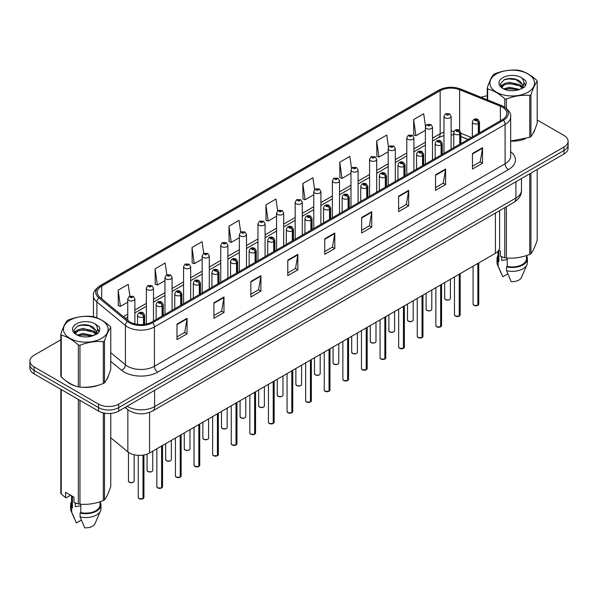 <?xml version="1.0" encoding="UTF-8"?>
<svg xmlns="http://www.w3.org/2000/svg" width="598" height="598" viewBox="0 0 598 598"><rect width="100%" height="100%" fill="white"/><g stroke="black" fill="none" stroke-linecap="round" stroke-linejoin="round"><path stroke-width="0.9" d="M467.987 139.476L460.879 136.606M499.599 210.668L499.599 247.475A14.247 8.223 180 0 1 495.421 253.29L149.582 452.955A14.247 8.223 180 0 1 127.845 451.856L110.757 437.766M66.281 381.061A22.791 13.156 0 0 0 69.667 383.557A22.791 13.156 0 0 0 75.744 386.069A22.791 13.156 0 0 1 69.667 383.557A22.791 13.156 0 0 1 66.281 381.061M502.41 107.192A15.197 8.776 180 0 1 506.865 113.396A15.197 8.776 180 0 1 502.41 119.6L151.728 322.06A15.197 8.776 180 0 1 128.533 320.894L99.993 297.356A15.197 8.776 180 0 1 97.25 292.325A15.197 8.776 180 0 1 101.697 286.121L440.158 90.709A15.197 8.776 180 0 1 459.623 89.73L500.384 106.205A15.197 8.776 180 0 1 502.41 107.192M503.456 106.586A16.669 9.62 0 0 0 501.229 105.51L460.467 89.035A16.669 9.62 0 0 0 439.119 90.111L100.658 285.523A16.669 9.62 0 0 0 98.79 297.849L127.329 321.38A16.669 9.62 0 0 0 152.774 322.666L503.456 120.198A16.669 9.62 0 0 0 503.456 106.586M60.809 339.814L34.071 355.249A14.247 8.223 0 0 0 29.9 361.065L29.9 368.047A14.247 8.223 0 0 0 34.071 373.862L98.543 411.088L98.543 407.597A14.247 8.223 0 0 0 118.688 407.597L563.929 150.539A14.247 8.223 0 0 0 568.1 144.723A14.247 8.223 0 0 1 563.929 150.539L118.688 407.597A14.247 8.223 0 0 1 98.543 407.597L34.071 370.371L98.543 407.597L98.543 404.106A14.247 8.223 0 0 0 118.688 404.106L563.929 147.048A14.247 8.223 0 0 0 568.1 141.233A14.247 8.223 0 0 0 563.929 135.417L537.191 119.981M29.9 364.556A14.247 8.223 0 0 0 34.071 370.371A14.247 8.223 0 0 1 29.9 364.556M176.978 324.116L176.978 339.627L187.054 333.811L187.054 318.3L176.978 324.116M176.978 336.876L184.737 332.398L187.01 318.816A3.797 2.19 -120 0 0 187.054 318.3M184.67 332.436L187.054 333.811M213.912 302.797L213.912 318.3L223.988 312.485L223.988 296.982L213.912 302.797M213.912 315.55L221.671 311.072L223.944 297.498A3.797 2.19 -120 0 0 223.988 296.982M221.604 311.11L223.988 312.485M250.846 281.471L250.846 296.982L260.922 291.166L260.922 275.656L250.846 281.471M250.846 294.231L258.605 289.746L260.885 276.171A3.797 2.19 -120 0 0 260.922 275.656M258.538 289.791L260.922 291.166M287.788 260.145L287.788 275.656L297.856 269.84L297.856 254.329L287.788 260.145M287.788 272.905L295.547 268.42L297.819 254.845A3.797 2.19 -120 0 0 297.856 254.329M295.472 268.465L297.856 269.84M472.465 153.522L472.465 169.032L482.534 163.217L482.534 147.706L472.465 153.522M472.465 166.281L480.224 161.804L482.496 148.222A3.797 2.19 -120 0 0 482.534 147.706M480.149 161.841L482.534 163.217M435.523 174.848L435.523 190.358L445.6 184.543L445.6 169.032L435.523 174.848M435.523 187.608L443.282 183.123L445.562 169.548A3.797 2.19 -120 0 0 445.6 169.032M443.215 183.167L445.6 184.543M398.589 196.174L398.589 211.685L408.666 205.869L408.666 190.358L398.589 196.174M398.589 208.926L406.348 204.449L408.621 190.874A3.797 2.19 -120 0 0 408.666 190.358M406.281 204.486L408.666 205.869M361.655 217.5L361.655 233.003L371.732 227.188L371.732 211.685L361.655 217.5M361.655 230.252L369.415 225.775L371.687 212.193A3.797 2.19 -120 0 0 371.732 211.685M369.347 225.812L371.732 227.188M324.721 238.819L324.721 254.329L334.79 248.514L334.79 233.003L324.721 238.819M324.721 251.579L332.481 247.101L334.753 233.519A3.797 2.19 -120 0 0 334.79 233.003M332.413 247.138L334.79 248.514M510.662 141.18A22.791 13.156 0 0 0 525.208 138.863A22.791 13.156 0 0 1 510.662 141.18M532.908 133.578A22.791 13.156 0 0 0 534.889 129.392A22.791 13.156 0 0 1 532.908 133.578M81.889 387.22A22.791 13.156 0 0 0 98.775 385.067A22.791 13.156 0 0 1 81.889 387.22M106.466 379.775A22.791 13.156 0 0 0 108.455 375.596A22.791 13.156 0 0 1 106.466 379.775M487.243 95.882A14.247 8.223 0 0 0 481.136 97.31M86.732 324.849L86.344 325.073M74.189 332.092L76.155 330.956M29.9 361.065A14.247 8.223 0 0 0 34.071 366.888L98.543 404.106M203.739 253.395L202.094 241.689L192.025 247.505L192.182 262.918M166.805 274.736L165.16 263.015L155.084 268.831L155.248 284.244M129.878 296.107L128.226 284.342L118.15 290.157L118.314 305.571M314.563 189.566L312.904 177.718L302.827 183.534L302.992 198.947M351.519 168.382L349.837 156.392L339.761 162.208L339.926 177.621M388.483 147.287L386.771 135.066L376.695 140.881L376.86 156.302M425.477 126.365L423.705 113.747L413.637 119.563L413.794 134.976M240.673 232.076L239.028 220.363L228.959 226.179L229.116 241.599M277.614 210.802L275.962 199.044L265.893 204.86L266.058 220.273M265.893 204.86L268.166 221.058L276.568 216.214M268.166 221.058L265.893 220.214M302.827 183.534L305.1 199.739L313.771 194.731M305.1 199.739L302.827 198.887M339.761 162.208L342.034 178.413L350.974 173.248M342.034 178.413L339.761 177.561M376.695 140.881L378.975 157.087L388.177 151.772M378.975 157.087L376.695 156.235M413.637 119.563L415.909 135.761L425.387 130.289M415.909 135.761L413.637 134.916M228.959 226.179L231.232 242.384L239.364 237.69M231.232 242.384L228.959 241.54M192.025 247.505L194.298 263.711L202.161 259.173M194.298 263.711L192.025 262.858M155.084 268.831L157.364 285.037L164.958 280.649M157.364 285.037L155.084 284.185M118.15 290.157L120.422 306.363L127.755 302.132M120.422 306.363L118.15 305.511M98.543 411.088A14.247 8.223 0 0 0 118.688 411.088L563.929 154.03A14.247 8.223 0 0 0 568.1 148.214L568.1 141.233M477.824 305.391L473.922 305.339L473.07 304.135A2.848 1.645 0 0 0 473.908 305.294A2.848 1.645 0 0 0 477.847 305.346L477.78 305.384A2.751 1.592 180 0 1 473.975 305.339M477.847 305.227L478.019 263.337M478.55 133.376L478.55 123.375A2.377 1.428 -122.2 0 0 476.793 120.504A1.189 0.688 0 0 0 476.763 119.555A1.189 0.688 0 0 0 475.081 119.555A1.189 0.688 0 0 0 475.081 120.527A1.189 0.688 0 0 0 476.726 120.549L475.447 120.041L476.255 119.847L476.793 120.504M476.726 120.549A2.377 1.308 62.1 0 1 478.325 123.494A3.558 2.056 180 0 1 473.399 123.435A3.558 2.056 180 0 1 472.36 121.985C473.272 119.062 475.133 118.21 477.944 119.443L479.484 121.985A3.558 2.056 180 0 1 478.55 123.375M478.325 133.504L478.325 123.494M477.847 305.346L477.847 263.434M451.109 149.216L451.109 116.341A3.558 2.056 180 0 1 448.911 118.24A3.558 2.056 180 0 1 445.032 117.791A3.558 2.056 180 0 1 443.985 116.341L445.405 113.867A2.377 1.428 57.8 0 1 446.669 113.941A1.189 0.688 0 0 0 446.706 114.883A1.189 0.688 0 0 0 448.388 114.883A1.189 0.688 0 0 0 448.388 113.919A1.189 0.688 0 0 0 446.743 113.897L447.229 114.203M446.743 113.897A2.377 1.308 -117.9 0 0 445.637 113.74A2.377 1.308 -117.9 0 0 445.532 113.807M447.199 114.584L446.669 113.941M447.214 114.599L447.199 114.218M459.227 316.133L455.325 316.08L454.473 314.877A2.848 1.645 0 0 0 455.302 316.036A2.848 1.645 0 0 0 459.242 316.088L459.182 316.125A2.751 1.592 180 0 1 455.37 316.073M459.242 315.968L459.421 274.071M459.944 144.118L459.944 134.109A2.377 1.428 -122.2 0 0 458.195 131.246A1.189 0.688 0 0 0 458.158 130.297A1.189 0.688 0 0 0 456.476 130.297A1.189 0.688 0 0 0 456.476 131.268A1.189 0.688 0 0 0 458.12 131.291L456.842 130.783L457.657 130.588L458.195 131.246M458.12 131.291A2.377 1.308 62.1 0 1 459.727 134.236A3.558 2.056 180 0 1 454.801 134.176A3.558 2.056 180 0 1 453.755 132.719C454.667 129.803 456.528 128.951 459.346 130.185L460.879 132.719A3.558 2.056 180 0 1 459.944 134.109M459.727 144.245L459.727 134.236M459.242 316.088L459.242 274.176M440.621 326.867L436.719 326.822L435.867 325.611A2.848 1.645 0 0 0 436.704 326.777A2.848 1.645 0 0 0 440.644 326.829L440.577 326.867A2.751 1.592 180 0 1 436.772 326.814M440.644 326.71L440.816 284.812M441.339 154.86L441.339 144.851A2.377 1.428 -122.2 0 0 439.59 141.988A1.189 0.688 0 0 0 439.552 141.038A1.189 0.688 0 0 0 437.878 141.038A1.189 0.688 0 0 0 437.878 142.01A1.189 0.688 0 0 0 439.515 142.025L438.244 141.524L439.052 141.33L439.59 141.988M439.515 142.025A2.377 1.308 62.1 0 1 441.122 144.978A3.558 2.056 180 0 1 436.196 144.918A3.558 2.056 180 0 1 435.157 143.46C436.062 140.537 437.93 139.693 440.741 140.919L442.281 143.46A3.558 2.056 180 0 1 441.339 144.851M441.122 154.987L441.122 144.978M440.644 326.829L440.644 284.917M422.016 337.608L418.122 337.564L417.262 336.353A2.848 1.645 0 0 0 418.099 337.519A2.848 1.645 0 0 0 422.039 337.564L421.979 337.601A2.751 1.592 180 0 1 418.166 337.556M422.039 337.451L422.218 295.554M422.741 165.594L422.741 155.592A2.377 1.428 -122.2 0 0 420.992 152.729A1.189 0.688 0 0 0 420.955 151.78A1.189 0.688 0 0 0 419.273 151.78A1.189 0.688 0 0 0 419.273 152.744A1.189 0.688 0 0 0 420.917 152.767L419.639 152.266L420.454 152.071L420.992 152.729M420.917 152.767A2.377 1.308 62.1 0 1 422.517 155.719A3.558 2.056 180 0 1 417.598 155.652A3.558 2.056 180 0 1 416.552 154.202C417.464 151.279 419.325 150.434 422.143 151.66L423.676 154.202A3.558 2.056 180 0 1 422.741 155.592M422.517 165.721L422.517 155.719M422.039 337.564L422.039 295.659M403.418 348.35L399.516 348.298L398.664 347.094A2.848 1.645 0 0 0 399.501 348.26A2.848 1.645 0 0 0 403.441 348.305L403.373 348.342A2.751 1.592 180 0 1 399.569 348.298M403.441 348.186L403.613 306.296M404.136 176.335L404.136 166.334A2.377 1.428 -122.2 0 0 402.387 163.463A1.189 0.688 0 0 0 402.349 162.521A1.189 0.688 0 0 0 400.675 162.521A1.189 0.688 0 0 0 400.675 163.486A1.189 0.688 0 0 0 402.312 163.508L401.041 163L401.849 162.806L402.387 163.463M402.312 163.508A2.377 1.308 62.1 0 1 403.919 166.461A3.558 2.056 180 0 1 398.993 166.394A3.558 2.056 180 0 1 397.954 164.943C398.859 162.021 400.727 161.168 403.538 162.402L405.07 164.943A3.558 2.056 180 0 1 404.136 166.334M403.919 176.462L403.919 166.461M403.441 348.305L403.441 306.393M432.504 159.958L432.504 127.082A3.558 2.056 180 0 1 430.306 128.981A3.558 2.056 180 0 1 426.426 128.533A3.558 2.056 180 0 1 425.387 127.082L426.808 124.608A2.377 1.428 57.8 0 1 428.071 124.676A1.189 0.688 0 0 0 428.108 125.625A1.189 0.688 0 0 0 429.783 125.625A1.189 0.688 0 0 0 429.783 124.661A1.189 0.688 0 0 0 428.146 124.638L429.424 125.139L428.609 125.333L428.071 124.676M428.624 125.341L428.624 124.937M428.146 124.638A2.377 1.308 -117.9 0 0 427.032 124.474A2.377 1.308 -117.9 0 0 426.927 124.541M413.906 170.699L413.906 137.817A3.558 2.056 180 0 1 411.708 139.723A3.558 2.056 180 0 1 407.829 139.274A3.558 2.056 180 0 1 406.782 137.817L408.202 135.35A2.377 1.428 57.8 0 1 409.466 135.417A1.189 0.688 0 0 0 409.503 136.366A1.189 0.688 0 0 0 411.185 136.366A1.189 0.688 0 0 0 411.185 135.395A1.189 0.688 0 0 0 409.54 135.38L410.819 135.881L410.011 136.075L409.466 135.417M410.026 136.082L410.026 135.679M409.54 135.38A2.377 1.308 -117.9 0 0 408.434 135.215A2.377 1.308 -117.9 0 0 408.329 135.283M410.011 136.075L409.996 135.694M395.3 181.441L395.3 148.558A3.558 2.056 180 0 1 393.103 150.457A3.558 2.056 180 0 1 389.223 150.016A3.558 2.056 180 0 1 388.177 148.558L389.597 146.091A2.377 1.428 57.8 0 1 390.868 146.159A1.189 0.688 0 0 0 390.905 147.108A1.189 0.688 0 0 0 392.58 147.108A1.189 0.688 0 0 0 392.58 146.136A1.189 0.688 0 0 0 390.943 146.114L392.213 146.622L391.406 146.816L390.868 146.159M391.421 146.824L391.421 146.42M390.943 146.114A2.377 1.308 -117.9 0 0 389.829 145.957A2.377 1.308 -117.9 0 0 389.724 146.024M391.406 146.816L391.391 146.435M496.437 73.965A22.32 12.887 -0 0 0 496.437 92.189A22.32 12.887 -0 0 0 527.997 92.189A22.32 12.887 -0 0 0 527.997 73.965A22.32 12.887 -0 0 0 496.437 73.965M510.662 141.068L529.746 137.286A25.639 14.808 -0 0 0 530.351 136.949A25.639 14.808 -0 0 0 530.934 136.606C533.012 134.004 535.098 129.512 537.191 123.121L537.191 81.283A25.639 14.808 -0 0 0 536.757 80.341C531.046 75.169 525.343 71.88 519.662 70.474A25.639 14.808 -0 0 0 518.04 70.22C510.221 69.555 502.44 70.758 494.688 73.838A25.639 14.808 -0 0 0 494.083 74.174A25.639 14.808 -0 0 0 493.5 74.518C491.406 77.157 489.321 81.649 487.243 88.003A25.639 14.808 -0 0 0 487.676 88.938L487.676 99.956M504.772 107.199L504.772 98.805C499.061 93.632 493.365 90.343 487.676 88.938M504.772 98.805A25.639 14.808 -0 0 0 506.394 99.059L506.394 108.38M529.746 137.286L529.746 95.448C521.994 94.768 514.213 95.972 506.394 99.059M529.746 95.448A25.639 14.808 -0 0 0 530.351 95.112A25.639 14.808 -0 0 0 530.934 94.761L530.934 136.606M519.602 89.453L509.406 87.203L503.621 88.908M518.182 89.917L509.406 88.429L504.921 89.476M522.39 87.301L519.894 84.722L509.406 82.277L504.54 83.488L501.729 85.888L501.363 87.196M521.994 87.913L519.894 85.948L509.406 83.511L504.54 84.722L501.587 87.435M521.037 88.975L522.704 86.673L523.071 85.043L514.93 78.973C510.871 78.151 507.261 78.435 504.092 79.833L500.272 84.004L502.836 88.467M522.503 88.332L523.071 86.022M523.041 85.529L519.894 81.029L515.214 79.033M502.836 77.658A13.268 7.662 -0 0 0 502.836 88.489A13.268 7.662 -0 0 0 519.423 89.506L524.596 87.002L526.337 83.077L525.739 80.73L521.396 77.546A13.268 7.662 -0 0 0 502.836 77.658M521.396 77.546C524.154 80.349 524.596 83.391 522.704 86.665M487.243 99.776L487.243 88.003M537.191 81.283C535.113 83.877 533.027 88.369 530.934 94.761M517.21 89.506L508.562 88.766L505.123 89.394M523.527 87.757L522.914 87.271M522.547 87.009L521.934 86.605M517.21 84.58L508.562 83.84L505.123 84.468M501.797 85.768L500.788 86.396M525.679 85.529L523.863 83.137M517.24 79.669L508.562 78.921L503.935 79.908M526.337 83.197L525.739 80.73M523.915 87.502L523.026 86.74M522.757 86.538L520.634 85.267M502.634 84.737L500.556 85.94M525.829 85.237L523.855 82.517M70.003 320.162A22.32 12.887 -0 0 0 70.003 338.386A22.32 12.887 -0 0 0 101.563 338.386A22.32 12.887 -0 0 0 101.563 320.162A22.32 12.887 -0 0 0 70.003 320.162M67.649 320.371A25.639 14.808 -0 0 0 67.066 320.722C64.973 323.361 62.887 327.854 60.809 334.2A25.639 14.808 -0 0 0 61.243 335.142L61.243 376.979C66.931 382.144 72.627 385.433 78.338 386.854A25.639 14.808 -0 0 0 79.96 387.1C87.712 387.781 95.493 386.577 103.312 383.49A25.639 14.808 -0 0 0 103.917 383.154A25.639 14.808 -0 0 0 104.501 382.802C106.579 380.208 108.664 375.708 110.757 369.325L110.757 327.48A25.639 14.808 -0 0 0 110.324 326.545C104.605 321.365 98.909 318.076 93.228 316.678A25.639 14.808 -0 0 0 91.606 316.424C83.787 315.759 76.006 316.962 68.254 320.035A25.639 14.808 -0 0 0 67.649 320.371M78.338 386.854L78.338 345.009C72.627 339.836 66.931 336.547 61.243 335.142M78.338 345.009A25.639 14.808 -0 0 0 79.96 345.263L79.96 387.1M103.312 383.49L103.312 341.645C95.56 340.972 87.779 342.176 79.96 345.263M103.312 341.645A25.639 14.808 -0 0 0 103.917 341.309A25.639 14.808 -0 0 0 104.501 340.965L104.501 382.802M60.809 334.2L60.809 376.045A25.639 14.808 -0 0 0 61.243 376.979M93.168 335.657L82.973 333.4L77.187 335.112M91.748 336.121L82.973 334.633L78.488 335.672M95.957 333.505L93.46 330.918L82.973 328.474L78.106 329.692L75.296 332.092L74.929 333.392M95.56 334.118L93.46 332.152L82.973 329.707L78.106 330.918L75.154 333.632M94.604 335.179L96.271 332.869L96.637 331.247L88.497 325.177C84.438 324.348 80.82 324.632 77.658 326.037L73.838 330.201L76.402 334.663M96.061 334.536L96.637 332.219M96.607 331.733L93.46 327.226L88.781 325.23M76.402 323.862A13.268 7.662 -0 0 0 76.402 334.693A13.268 7.662 -0 0 0 92.989 335.71L98.162 333.198L99.903 329.274L99.305 326.934L94.955 323.742A13.268 7.662 -0 0 0 76.402 323.862M94.955 323.742C97.721 326.553 98.162 329.595 96.271 332.862M110.757 327.48C108.679 330.081 106.594 334.574 104.501 340.965M90.769 335.71L82.128 334.97L78.689 335.59M97.085 333.961L96.48 333.475M96.114 333.206L95.501 332.802M90.769 330.784L82.128 330.044L78.689 330.672M75.363 331.965L74.346 332.593M99.246 331.733L97.422 329.341M90.806 325.865L82.128 325.118L77.501 326.112M99.903 329.393L99.305 326.934M97.481 333.699L96.592 332.937M96.323 332.742L94.2 331.471M99.395 331.442L97.422 328.721M502.238 256.976A10.734 6.197 0 0 0 501.7 258.037M501.7 256.789L501.7 260.489L507.261 259.584M498.859 250.084L500.421 250.981L500.421 256.295L504.772 257.745A25.639 14.808 0 0 0 506.394 257.992C514.145 258.672 521.927 257.469 529.746 254.382A25.639 14.808 0 0 0 530.934 253.694C533.012 251.1 535.098 246.6 537.191 240.217L537.191 169.466M507.261 258.052L507.261 266.424A14.247 8.223 0 0 0 526.464 258.71L526.464 255.555M507.261 266.424L506.521 266.85A15.197 8.776 0 0 0 527.414 258.71A15.197 8.776 0 0 0 526.464 255.66M506.521 266.85L506.521 270.722A15.197 8.776 0 0 0 526.958 264.72A15.197 8.776 0 0 0 527.414 262.589L527.414 258.71M506.521 270.722L511.17 281.613A9.501 5.487 0 0 0 521.434 277.487L526.958 264.72M529.746 254.382L529.746 173.764M530.934 173.076L530.934 253.694M506.394 206.736L506.394 257.992M504.772 257.745L504.772 207.678M497.97 251.287L497.97 258.71A14.247 8.223 0 0 0 498.867 261.58L498.867 250.084M497.97 255.66A15.197 8.776 0 0 0 497.02 258.71A15.197 8.776 0 0 0 498.127 261.999L498.867 261.58M497.02 258.71L497.02 262.589A15.197 8.776 0 0 0 497.476 264.72A15.197 8.776 0 0 0 498.127 265.878L498.127 261.999M507.792 273.869L502.776 276.762L498.127 265.878M75.804 503.18A10.734 6.197 0 0 0 75.258 504.234M75.258 502.985L75.258 506.693L80.82 505.788M70.631 495.241L66.371 497.7L65.593 497.648L65.593 492.333L73.988 497.185L73.988 502.499L78.338 503.942A25.639 14.808 0 0 0 79.96 504.196C87.712 504.869 95.493 503.666 103.312 500.578A25.639 14.808 0 0 0 104.501 499.898C106.579 497.297 108.664 492.804 110.757 486.413L110.757 413.397M80.82 504.256L80.82 512.621A14.247 8.223 0 0 0 100.03 504.914L100.03 501.759M80.82 512.621L80.087 513.047A15.197 8.776 0 0 0 100.98 504.914A15.197 8.776 0 0 0 100.03 501.864M80.087 513.047L80.087 516.926A15.197 8.776 0 0 0 100.524 510.916A15.197 8.776 0 0 0 100.98 508.793L100.98 504.914M80.087 516.926L84.737 527.81A9.501 5.487 0 0 0 94.992 523.691L100.524 510.916M103.312 500.578L103.312 412.904M104.501 413.143L104.501 499.898M79.96 400.354L79.96 504.196M78.338 503.942L78.338 399.419M61.243 389.552L61.243 494.075L65.593 497.648M61.243 494.075A25.639 14.808 0 0 1 60.809 493.141L60.809 389.298M71.536 495.764L71.536 504.914A14.247 8.223 0 0 0 72.425 507.777L72.425 496.28M71.536 501.864A15.197 8.776 0 0 0 70.586 504.914A15.197 8.776 0 0 0 71.693 508.203L72.425 507.777M70.586 504.914L70.586 508.793A15.197 8.776 0 0 0 71.042 510.916A15.197 8.776 0 0 0 71.693 512.075L71.693 508.203M81.35 520.073L76.342 522.966L71.693 512.075M384.813 359.092L380.919 359.039L380.059 357.836A2.848 1.645 0 0 0 380.896 358.994A2.848 1.645 0 0 0 384.835 359.047L384.768 359.084A2.751 1.592 180 0 1 380.963 359.032M384.835 358.927L385.015 317.037M385.538 187.077L385.538 177.068A2.377 1.428 -122.2 0 0 383.789 174.205A1.189 0.688 0 0 0 383.752 173.256A1.189 0.688 0 0 0 382.07 173.256A1.189 0.688 0 0 0 382.07 174.227A1.189 0.688 0 0 0 383.714 174.25L382.436 173.741L383.243 173.547L383.789 174.205M383.714 174.25A2.377 1.308 62.1 0 1 385.314 177.195A3.558 2.056 180 0 1 380.395 177.135A3.558 2.056 180 0 1 379.349 175.677C380.261 172.762 382.122 171.91 384.94 173.143L386.472 175.677A3.558 2.056 180 0 1 385.538 177.068M385.314 187.204L385.314 177.195M384.835 359.047L384.835 317.134M366.215 369.826L362.313 369.781L361.461 368.57A2.848 1.645 0 0 0 362.291 369.736A2.848 1.645 0 0 0 366.23 369.788L366.17 369.826A2.751 1.592 180 0 1 362.358 369.773M366.23 369.669L366.41 327.771M366.933 197.818L366.933 187.809A2.377 1.428 -122.2 0 0 365.184 184.946A1.189 0.688 0 0 0 365.146 183.997A1.189 0.688 0 0 0 363.472 183.997A1.189 0.688 0 0 0 363.472 184.969A1.189 0.688 0 0 0 365.109 184.984L363.831 184.483L364.645 184.289L365.184 184.946M365.109 184.984A2.377 1.308 62.1 0 1 366.716 187.936A3.558 2.056 180 0 1 361.79 187.877A3.558 2.056 180 0 1 360.744 186.419C361.655 183.496 363.517 182.652 366.335 183.878L367.867 186.419A3.558 2.056 180 0 1 366.933 187.809M366.716 197.945L366.716 187.936M366.23 369.788L366.23 327.876M347.61 380.567L343.708 380.522L342.856 379.311A2.848 1.645 0 0 0 343.693 380.478A2.848 1.645 0 0 0 347.632 380.522L347.565 380.56A2.751 1.592 180 0 1 343.76 380.515M347.632 380.41L347.804 338.513M348.335 208.553L348.335 198.551A2.377 1.428 -122.2 0 0 346.578 195.688A1.189 0.688 0 0 0 346.548 194.739A1.189 0.688 0 0 0 344.867 194.739A1.189 0.688 0 0 0 344.867 195.703A1.189 0.688 0 0 0 346.511 195.725L345.233 195.225L346.04 195.03L346.578 195.688M346.511 195.725A2.377 1.308 62.1 0 1 348.111 198.678A3.558 2.056 180 0 1 343.185 198.611A3.558 2.056 180 0 1 342.146 197.161C343.058 194.238 344.919 193.393 347.73 194.619L349.269 197.161A3.558 2.056 180 0 1 348.335 198.551M348.111 208.68L348.111 198.678M347.632 380.522L347.632 338.618M376.703 192.175L376.703 159.3A3.558 2.056 180 0 1 374.505 161.198A3.558 2.056 180 0 1 370.618 160.757A3.558 2.056 180 0 1 369.579 159.3L370.999 156.826A2.377 1.428 57.8 0 1 372.262 156.9A1.189 0.688 0 0 0 372.3 157.85A1.189 0.688 0 0 0 373.982 157.85A1.189 0.688 0 0 0 373.982 156.878A1.189 0.688 0 0 0 372.337 156.855L372.816 157.162M372.337 156.855A2.377 1.308 -117.9 0 0 371.223 156.698A2.377 1.308 -117.9 0 0 371.119 156.766M372.786 157.543L372.262 156.9M372.801 157.558L372.786 157.177M358.097 202.916L358.097 170.041A3.558 2.056 180 0 1 355.9 171.94A3.558 2.056 180 0 1 352.02 171.491A3.558 2.056 180 0 1 350.974 170.041L352.394 167.567A2.377 1.428 57.8 0 1 353.665 167.634A1.189 0.688 0 0 0 353.695 168.584A1.189 0.688 0 0 0 355.376 168.584A1.189 0.688 0 0 0 355.376 167.619A1.189 0.688 0 0 0 353.732 167.597L354.218 167.896M353.732 167.597A2.377 1.308 -117.9 0 0 352.626 167.433A2.377 1.308 -117.9 0 0 352.521 167.5M354.188 167.918L353.665 167.634M339.5 213.658L339.5 180.783A3.558 2.056 180 0 1 337.302 182.682A3.558 2.056 180 0 1 333.415 182.233A3.558 2.056 180 0 1 332.376 180.783L333.796 178.309A2.377 1.428 57.8 0 1 335.059 178.376A1.189 0.688 0 0 0 335.097 179.325A1.189 0.688 0 0 0 336.771 179.325A1.189 0.688 0 0 0 336.771 178.353A1.189 0.688 0 0 0 335.134 178.339L336.412 178.839L335.598 179.034L335.059 178.376M335.613 179.041L335.613 178.638M335.134 178.339A2.377 1.308 -117.9 0 0 334.02 178.174A2.377 1.308 -117.9 0 0 333.916 178.241M335.598 179.034L335.583 178.653M329.012 391.309L325.11 391.256L324.258 390.053A2.848 1.645 0 0 0 325.088 391.219A2.848 1.645 0 0 0 329.027 391.264L328.967 391.301A2.751 1.592 180 0 1 325.155 391.256M329.027 391.152L329.206 349.254M329.73 219.294L329.73 209.293A2.377 1.428 -122.2 0 0 327.981 206.422A1.189 0.688 0 0 0 327.943 205.48A1.189 0.688 0 0 0 326.261 205.48A1.189 0.688 0 0 0 326.261 206.445A1.189 0.688 0 0 0 327.906 206.467L326.628 205.959L327.442 205.764L327.981 206.422M327.906 206.467A2.377 1.308 62.1 0 1 329.513 209.42A3.558 2.056 180 0 1 324.587 209.352A3.558 2.056 180 0 1 323.54 207.902C324.452 204.979 326.314 204.135 329.132 205.361L330.664 207.902A3.558 2.056 180 0 1 329.73 209.293M329.513 219.421L329.513 209.42M329.027 391.264L329.027 349.352M310.407 402.05L306.505 401.998L305.653 400.795A2.848 1.645 0 0 0 306.49 401.953A2.848 1.645 0 0 0 310.429 402.005L310.362 402.043A2.751 1.592 180 0 1 306.557 401.991M310.429 401.886L310.601 359.996M311.132 230.036L311.132 220.027A2.377 1.428 -122.2 0 0 309.375 217.164A1.189 0.688 0 0 0 309.345 216.214A1.189 0.688 0 0 0 307.664 216.214A1.189 0.688 0 0 0 307.664 217.186A1.189 0.688 0 0 0 309.308 217.209L308.03 216.7L308.837 216.506L309.375 217.164M309.308 217.209A2.377 1.308 62.1 0 1 310.908 220.154A3.558 2.056 180 0 1 305.982 220.094A3.558 2.056 180 0 1 304.943 218.636C305.855 215.721 307.716 214.869 310.526 216.102L312.066 218.636A3.558 2.056 180 0 1 311.132 220.027M310.908 230.163L310.908 220.154M310.429 402.005L310.429 360.093M291.809 412.792L287.907 412.74L287.055 411.529A2.848 1.645 0 0 0 287.885 412.695A2.848 1.645 0 0 0 291.824 412.747L291.764 412.784A2.751 1.592 180 0 1 287.952 412.732M291.824 412.627L292.003 370.73M292.527 240.777L292.527 230.768A2.377 1.428 -122.2 0 0 290.778 227.905A1.189 0.688 0 0 0 290.74 226.956A1.189 0.688 0 0 0 289.058 226.956A1.189 0.688 0 0 0 289.058 227.928A1.189 0.688 0 0 0 290.703 227.95L289.425 227.442L290.239 227.247L290.778 227.905M290.703 227.95A2.377 1.308 62.1 0 1 292.31 230.895A3.558 2.056 180 0 1 287.384 230.835A3.558 2.056 180 0 1 286.337 229.378C287.249 226.455 289.111 225.61 291.929 226.836L293.461 229.378A3.558 2.056 180 0 1 292.527 230.768M292.31 240.904L292.31 230.895M291.824 412.747L291.824 370.835M273.204 423.526L269.302 423.481L268.45 422.27A2.848 1.645 0 0 0 269.287 423.436A2.848 1.645 0 0 0 273.226 423.481L273.159 423.519A2.751 1.592 180 0 1 269.354 423.474M273.226 423.369L273.398 381.472M273.921 251.511L273.921 241.51A2.377 1.428 -122.2 0 0 272.172 238.647A1.189 0.688 0 0 0 272.135 237.698A1.189 0.688 0 0 0 270.46 237.698A1.189 0.688 0 0 0 270.46 238.669A1.189 0.688 0 0 0 272.097 238.684L270.827 238.183L271.634 237.989L272.172 238.647M272.097 238.684A2.377 1.308 62.1 0 1 273.705 241.637A3.558 2.056 180 0 1 268.779 241.577A3.558 2.056 180 0 1 267.74 240.119C268.644 237.197 270.513 236.352 273.323 237.578L274.863 240.119A3.558 2.056 180 0 1 273.921 241.51M273.705 251.638L273.705 241.637M273.226 423.481L273.226 381.576M254.599 434.268L250.704 434.215L249.844 433.012A2.848 1.645 0 0 0 250.682 434.178A2.848 1.645 0 0 0 254.621 434.223L254.554 434.26A2.751 1.592 180 0 1 250.749 434.215M254.621 434.111L254.8 392.213M255.324 262.253L255.324 252.251A2.377 1.428 -122.2 0 0 253.574 249.381A1.189 0.688 0 0 0 253.537 248.439A1.189 0.688 0 0 0 251.855 248.439A1.189 0.688 0 0 0 251.855 249.403A1.189 0.688 0 0 0 253.5 249.426L252.221 248.918L253.029 248.723L253.574 249.381M253.5 249.426A2.377 1.308 62.1 0 1 255.099 252.378A3.558 2.056 180 0 1 250.181 252.311A3.558 2.056 180 0 1 249.134 250.861C250.046 247.938 251.908 247.094 254.726 248.32L256.258 250.861A3.558 2.056 180 0 1 255.324 252.251M255.099 262.38L255.099 252.378M254.621 434.223L254.621 392.31M320.894 224.4L320.894 191.517A3.558 2.056 180 0 1 318.697 193.416A3.558 2.056 180 0 1 314.817 192.975A3.558 2.056 180 0 1 313.771 191.517L315.191 189.05A2.377 1.428 57.8 0 1 316.462 189.118A1.189 0.688 0 0 0 316.492 190.067A1.189 0.688 0 0 0 318.173 190.067A1.189 0.688 0 0 0 318.173 189.095A1.189 0.688 0 0 0 316.529 189.073L317.015 189.379M316.529 189.073A2.377 1.308 -117.9 0 0 315.423 188.916A2.377 1.308 -117.9 0 0 315.318 188.983M316.985 189.768L316.462 189.118M317 189.775L316.985 189.394M302.296 235.134L302.296 202.259A3.558 2.056 180 0 1 300.091 204.157A3.558 2.056 180 0 1 296.212 203.716A3.558 2.056 180 0 1 295.173 202.259L296.593 199.784A2.377 1.428 57.8 0 1 297.856 199.859A1.189 0.688 0 0 0 297.894 200.808A1.189 0.688 0 0 0 299.568 200.808A1.189 0.688 0 0 0 299.568 199.837A1.189 0.688 0 0 0 297.931 199.814L298.409 200.121M297.931 199.814A2.377 1.308 -117.9 0 0 296.817 199.657A2.377 1.308 -117.9 0 0 296.713 199.725M298.38 200.502L297.856 199.859M298.395 200.517L298.38 200.136M283.691 245.875L283.691 213A3.558 2.056 180 0 1 281.494 214.899A3.558 2.056 180 0 1 277.614 214.45A3.558 2.056 180 0 1 276.568 213L277.988 210.526A2.377 1.428 57.8 0 1 279.251 210.601A1.189 0.688 0 0 0 279.288 211.543A1.189 0.688 0 0 0 280.97 211.543A1.189 0.688 0 0 0 280.97 210.578A1.189 0.688 0 0 0 279.326 210.556L280.604 211.057L279.797 211.251L279.251 210.601M279.812 211.266L279.812 210.855M279.326 210.556A2.377 1.308 -117.9 0 0 278.22 210.391A2.377 1.308 -117.9 0 0 278.115 210.459M279.797 211.251L279.782 210.877M265.086 256.617L265.086 223.742A3.558 2.056 180 0 1 262.888 225.64A3.558 2.056 180 0 1 259.009 225.192A3.558 2.056 180 0 1 257.962 223.742L259.39 221.267A2.377 1.428 57.8 0 1 260.653 221.335A1.189 0.688 0 0 0 260.691 222.284A1.189 0.688 0 0 0 262.365 222.284A1.189 0.688 0 0 0 262.365 221.312A1.189 0.688 0 0 0 260.728 221.297L261.999 221.798L261.191 221.993L260.653 221.335M261.206 222L261.206 221.596M260.728 221.297A2.377 1.308 -117.9 0 0 259.614 221.133A2.377 1.308 -117.9 0 0 259.51 221.2M261.176 221.985L261.176 221.611M246.488 267.358L246.488 234.476A3.558 2.056 180 0 1 244.29 236.374A3.558 2.056 180 0 1 240.403 235.933A3.558 2.056 180 0 1 239.364 234.476L240.785 232.009A2.377 1.428 57.8 0 1 242.048 232.076A1.189 0.688 0 0 0 242.085 233.026A1.189 0.688 0 0 0 243.767 233.026A1.189 0.688 0 0 0 243.767 232.054A1.189 0.688 0 0 0 242.123 232.031L242.601 232.338M242.123 232.031A2.377 1.308 -117.9 0 0 241.016 231.875A2.377 1.308 -117.9 0 0 240.912 231.942M242.579 232.727L242.048 232.076M242.586 232.734L242.579 232.353M236.001 445.009L232.099 444.957L231.247 443.753A2.848 1.645 0 0 0 232.076 444.912A2.848 1.645 0 0 0 236.016 444.964L235.956 445.002A2.751 1.592 180 0 1 232.144 444.957M236.016 444.845L236.195 402.955M236.718 272.994L236.718 262.985A2.377 1.428 -122.2 0 0 234.969 260.123A1.189 0.688 0 0 0 234.932 259.173A1.189 0.688 0 0 0 233.257 259.173A1.189 0.688 0 0 0 233.257 260.145A1.189 0.688 0 0 0 234.894 260.167L233.616 259.659L234.431 259.465L234.969 260.123M234.894 260.167A2.377 1.308 62.1 0 1 236.502 263.113A3.558 2.056 180 0 1 231.576 263.053A3.558 2.056 180 0 1 230.536 261.603C231.441 258.68 233.302 257.828 236.12 259.061L237.653 261.603A3.558 2.056 180 0 1 236.718 262.985M236.502 273.122L236.502 263.113M236.016 444.964L236.016 403.052M217.395 455.751L213.501 455.698L212.641 454.487A2.848 1.645 0 0 0 213.479 455.654A2.848 1.645 0 0 0 217.418 455.706L217.351 455.743A2.751 1.592 180 0 1 213.546 455.691M217.418 455.586L217.59 413.689M218.121 283.736L218.121 273.727A2.377 1.428 -122.2 0 0 216.371 270.864A1.189 0.688 0 0 0 216.334 269.915A1.189 0.688 0 0 0 214.652 269.915A1.189 0.688 0 0 0 214.652 270.887A1.189 0.688 0 0 0 216.297 270.909L215.018 270.401L215.826 270.206L216.371 270.864M216.297 270.909A2.377 1.308 62.1 0 1 217.896 273.854A3.558 2.056 180 0 1 212.978 273.794A3.558 2.056 180 0 1 211.931 272.337C212.843 269.414 214.704 268.569 217.523 269.795L219.055 272.337A3.558 2.056 180 0 1 218.121 273.727M217.896 283.863L217.896 273.854M217.418 455.706L217.418 413.794M198.798 466.485L194.896 466.44L194.044 465.229A2.848 1.645 0 0 0 194.873 466.395A2.848 1.645 0 0 0 198.813 466.44L198.753 466.477A2.751 1.592 180 0 1 194.941 466.433M198.813 466.328L198.992 424.43M199.515 294.47L199.515 284.469A2.377 1.428 -122.2 0 0 197.766 281.606A1.189 0.688 0 0 0 197.729 280.656A1.189 0.688 0 0 0 196.054 280.656A1.189 0.688 0 0 0 196.054 281.628A1.189 0.688 0 0 0 197.691 281.643L196.413 281.142L197.228 280.948L197.766 281.606M197.691 281.643A2.377 1.308 62.1 0 1 199.298 284.596A3.558 2.056 180 0 1 194.372 284.536A3.558 2.056 180 0 1 193.326 283.078C194.238 280.156 196.099 279.311 198.917 280.537L200.45 283.078A3.558 2.056 180 0 1 199.515 284.469M199.298 294.597L199.298 284.596M198.813 466.44L198.813 424.535M180.192 477.226L176.29 477.174L175.438 475.971A2.848 1.645 0 0 0 176.275 477.137A2.848 1.645 0 0 0 180.215 477.182L180.148 477.219A2.751 1.592 180 0 1 176.343 477.174M180.215 477.069L180.387 435.172M180.917 305.212L180.917 295.21A2.377 1.428 -122.2 0 0 179.161 292.34A1.189 0.688 0 0 0 179.131 291.398A1.189 0.688 0 0 0 177.449 291.398A1.189 0.688 0 0 0 177.449 292.362A1.189 0.688 0 0 0 179.094 292.385L177.815 291.876L178.623 291.689L179.161 292.34M179.094 292.385A2.377 1.308 62.1 0 1 180.693 295.337A3.558 2.056 180 0 1 175.767 295.27A3.558 2.056 180 0 1 174.728 293.82C175.64 290.897 177.501 290.052 180.312 291.278L181.852 293.82A3.558 2.056 180 0 1 180.917 295.21M180.693 305.339L180.693 295.337M180.215 477.182L180.215 435.269M161.595 487.968L157.693 487.916L156.84 486.712A2.848 1.645 0 0 0 157.67 487.871A2.848 1.645 0 0 0 161.609 487.923L161.55 487.961A2.751 1.592 180 0 1 157.737 487.916M161.609 487.804L161.789 445.914M162.312 315.953L162.312 305.944A2.377 1.428 -122.2 0 0 160.563 303.081A1.189 0.688 0 0 0 160.526 302.132A1.189 0.688 0 0 0 158.844 302.132A1.189 0.688 0 0 0 158.844 303.104A1.189 0.688 0 0 0 160.488 303.126L159.21 302.618L160.025 302.424L160.563 303.081M160.488 303.126A2.377 1.308 62.1 0 1 162.095 306.071A3.558 2.056 180 0 1 157.169 306.012A3.558 2.056 180 0 1 156.123 304.561C157.035 301.639 158.896 300.787 161.714 302.02L163.247 304.561A3.558 2.056 180 0 1 162.312 305.944M162.095 316.08L162.095 306.071M161.609 487.923L161.609 446.011M142.989 498.71L139.087 498.657L138.235 497.454A2.848 1.645 0 0 0 139.072 498.612A2.848 1.645 0 0 0 143.012 498.665L142.944 498.702A2.751 1.592 180 0 1 139.14 498.65M143.012 498.545L143.184 455.085M143.707 324.49L143.707 316.686A2.377 1.428 -122.2 0 0 141.958 313.823A1.189 0.688 0 0 0 141.92 312.874A1.189 0.688 0 0 0 140.246 312.874A1.189 0.688 0 0 0 140.246 313.845A1.189 0.688 0 0 0 141.883 313.868L140.612 313.359L141.42 313.165L141.958 313.823M141.883 313.868A2.377 1.308 62.1 0 1 143.49 316.813A3.558 2.056 180 0 1 138.564 316.753A3.558 2.056 180 0 1 137.525 315.296C138.43 312.373 140.298 311.528 143.109 312.754L144.649 315.296A3.558 2.056 180 0 1 143.707 316.686M143.49 324.512L143.49 316.813M143.012 498.665L143.012 455.115M227.883 278.092L227.883 245.217A3.558 2.056 180 0 1 225.685 247.116A3.558 2.056 180 0 1 221.806 246.675A3.558 2.056 180 0 1 220.759 245.217L222.179 242.743A2.377 1.428 57.8 0 1 223.45 242.818A1.189 0.688 0 0 0 223.488 243.767A1.189 0.688 0 0 0 225.162 243.767A1.189 0.688 0 0 0 225.162 242.795A1.189 0.688 0 0 0 223.525 242.773L224.796 243.281L223.988 243.476L223.45 242.818M223.525 242.773A2.377 1.308 -117.9 0 0 222.411 242.616A2.377 1.308 -117.9 0 0 222.306 242.683M209.285 288.834L209.285 255.959A3.558 2.056 180 0 1 207.087 257.858A3.558 2.056 180 0 1 203.2 257.409A3.558 2.056 180 0 1 202.161 255.959L203.582 253.485A2.377 1.428 57.8 0 1 204.845 253.559A1.189 0.688 0 0 0 204.882 254.501A1.189 0.688 0 0 0 206.564 254.501A1.189 0.688 0 0 0 206.564 253.537A1.189 0.688 0 0 0 204.92 253.515L206.198 254.015L205.383 254.21L204.845 253.559M205.398 254.225L205.398 253.814M204.92 253.515A2.377 1.308 -117.9 0 0 203.806 253.35A2.377 1.308 -117.9 0 0 203.701 253.417M190.68 299.576L190.68 266.701A3.558 2.056 180 0 1 188.482 268.599A3.558 2.056 180 0 1 184.603 268.151A3.558 2.056 180 0 1 183.556 266.701L184.976 264.226A2.377 1.428 57.8 0 1 186.247 264.294A1.189 0.688 0 0 0 186.277 265.243A1.189 0.688 0 0 0 187.959 265.243A1.189 0.688 0 0 0 187.959 264.271A1.189 0.688 0 0 0 186.314 264.256L186.8 264.555M186.314 264.256A2.377 1.308 -117.9 0 0 185.208 264.092A2.377 1.308 -117.9 0 0 185.103 264.159M186.77 264.944L186.247 264.294M186.785 264.951L186.77 264.57M172.082 310.317L172.082 277.435A3.558 2.056 180 0 1 169.877 279.333A3.558 2.056 180 0 1 165.997 278.892A3.558 2.056 180 0 1 164.958 277.435L166.379 274.968A2.377 1.428 57.8 0 1 167.642 275.035A1.189 0.688 0 0 0 167.679 275.984A1.189 0.688 0 0 0 169.354 275.984A1.189 0.688 0 0 0 169.354 275.013A1.189 0.688 0 0 0 167.717 274.99L168.995 275.499L168.18 275.693L167.642 275.035M168.195 275.7L168.195 275.297M167.717 274.99A2.377 1.308 -117.9 0 0 166.603 274.833A2.377 1.308 -117.9 0 0 166.498 274.901M168.165 275.685L168.165 275.312M153.477 321.051L153.477 288.176A3.558 2.056 180 0 1 151.279 290.075A3.558 2.056 180 0 1 147.4 289.634A3.558 2.056 180 0 1 146.353 288.176L147.773 285.702A2.377 1.428 57.8 0 1 149.037 285.777A1.189 0.688 0 0 0 149.074 286.726A1.189 0.688 0 0 0 150.756 286.726A1.189 0.688 0 0 0 150.756 285.754A1.189 0.688 0 0 0 149.111 285.732L150.39 286.24L149.582 286.435L149.037 285.777M149.597 286.442L149.597 286.038M149.111 285.732A2.377 1.308 -117.9 0 0 148.005 285.575A2.377 1.308 -117.9 0 0 147.9 285.642M149.582 286.435L149.567 286.053M134.871 323.892L134.871 298.918A3.558 2.056 180 0 1 132.674 300.816A3.558 2.056 180 0 1 128.794 300.368A3.558 2.056 180 0 1 127.755 298.918L129.175 296.444A2.377 1.428 57.8 0 1 130.439 296.518A1.189 0.688 0 0 0 130.476 297.46A1.189 0.688 0 0 0 132.151 297.46A1.189 0.688 0 0 0 132.151 296.496A1.189 0.688 0 0 0 130.513 296.473L131.792 296.982L130.977 297.169L130.439 296.518M130.992 297.184L130.992 296.772M130.513 296.473A2.377 1.308 -117.9 0 0 129.4 296.316A2.377 1.308 -117.9 0 0 129.295 296.384M130.977 297.169L130.962 296.795M495.421 213.075L495.421 253.29M127.845 409.727L127.845 451.856M149.582 412.403L149.582 452.955M510.662 151.698A23.741 13.709 180 0 1 508.457 169.615L157.775 372.083A4.747 2.743 60 0 1 154.411 366.268L505.101 163.8A18.994 10.966 0 0 0 510.662 156.041L510.662 116.73A18.994 10.966 180 0 1 505.101 124.481A4.747 2.743 -120 0 0 503.456 120.198M157.775 372.083A23.741 13.709 180 0 1 124.197 372.083A23.741 13.709 180 0 1 121.536 370.252L110.757 361.364M127.329 321.38A4.747 3.177 129.5 0 0 125.423 325.484L125.423 364.802A18.994 10.966 0 0 0 127.553 366.268A18.994 10.966 0 0 0 154.411 366.268L154.411 326.949A18.994 10.966 180 0 1 125.423 325.484L96.883 301.953A18.994 10.966 180 0 1 93.445 295.659L93.445 316.731M510.662 116.73C511.283 113.74 509.1 110.428 504.114 106.803L501.617 105.592A4.747 2.228 112 0 0 501.229 105.51M501.617 105.592L460.856 89.109C452.992 86.329 445.525 86.732 438.461 90.32A4.747 2.743 60 0 1 439.119 90.111M100.658 285.523A4.747 2.743 -120 0 0 99.993 285.732C95.007 289.372 92.825 292.676 93.445 295.659M98.79 297.849A4.747 3.177 129.5 0 0 96.883 301.953L96.883 317.844M460.856 89.109A4.747 2.228 112 0 0 460.467 89.035M152.774 322.666A4.747 2.743 60 0 1 154.411 326.949L505.101 124.481L505.101 163.8A4.747 2.743 60 0 0 508.457 169.615M88.99 336.704A23.741 13.709 180 0 1 89.521 335.284M118.688 404.106L118.688 411.088M563.929 147.048L563.929 154.03M34.071 366.888L34.071 373.862M96.883 331.703L96.883 334.088M93.445 334.977A18.994 10.966 0 0 0 93.475 335.568M110.757 352.7L125.423 364.802A4.747 3.177 -50.5 0 1 121.536 370.252M101.697 286.121L101.697 298.761M500.384 106.205L500.384 120.766M459.623 89.73L459.623 130.357M471.374 137.518L460.879 133.272M454.106 131.373A15.197 8.776 0 0 0 451.109 131.179M443.985 132.143A15.197 8.776 0 0 0 440.158 133.75L432.504 138.168M440.158 90.709L440.158 133.75A8.544 4.934 60 0 1 438.394 137.66L432.504 141.061M425.387 142.279L413.906 148.909M406.782 153.021L395.3 159.651M388.177 163.762L376.703 170.385M369.579 174.496L358.097 181.127M350.974 185.238L339.5 191.868M332.376 195.98L320.894 202.61M313.771 206.721L302.296 213.344M295.173 217.463L283.691 224.086M276.568 228.197L265.086 234.827M257.962 238.938L246.488 245.569M239.364 249.68L227.883 256.303M220.759 260.422L209.285 267.044M202.161 271.156L190.68 277.786M183.556 281.897L172.082 288.528M164.958 292.639L153.477 299.262M146.353 303.38L134.871 310.003M127.755 314.114L123.382 316.641M468.122 139.394L461.32 136.65A8.544 4.007 -68 0 1 460.879 136.396M324.721 239.312L334.753 233.519M361.655 217.986L371.687 212.193M398.589 196.667L408.621 190.874M435.523 175.341L445.562 169.548M472.465 154.015L482.496 148.222M287.788 260.638L297.819 254.845M250.846 281.964L260.885 276.171M213.912 303.283L223.944 297.498M176.978 324.609L187.01 318.816M127.097 406.229A18.994 10.966 0 0 0 127.755 406.625A18.994 10.966 0 0 0 154.613 406.625L515.91 198.035A18.994 10.966 0 0 0 521.478 190.276C521.613 194.993 519.101 199.029 513.944 202.378L152.647 410.976A9.501 5.487 60 0 0 154.613 406.625L154.613 390.345M515.91 181.747L515.91 198.035A9.501 5.487 60 0 1 513.944 202.378M125.857 406.946A9.501 6.354 129.5 0 0 127.367 409.346L125.034 407.425M478.019 305.249A2.848 1.645 0 0 0 478.766 304.135L478.766 262.903M445.532 299.658A2.848 1.645 0 0 0 448.635 300.009A2.848 1.645 0 0 0 450.399 298.492C450.182 299.89 448.567 300.293 445.555 299.703L444.695 298.492A2.848 1.645 0 0 0 445.532 299.658M449.532 299.673A2.751 1.592 180 0 1 445.6 299.695M459.421 315.983A2.848 1.645 0 0 0 460.168 314.877L460.168 273.645M440.816 326.725A2.848 1.645 0 0 0 441.563 325.611L441.563 284.379M422.218 337.466A2.848 1.645 0 0 0 422.965 336.353L422.965 295.12M403.613 348.208A2.848 1.645 0 0 0 404.36 347.094L404.36 305.862M426.927 310.399A2.848 1.645 0 0 0 430.037 310.751A2.848 1.645 0 0 0 431.793 309.233C431.577 310.631 429.962 311.027 426.95 310.437L426.097 309.233A2.848 1.645 0 0 0 426.927 310.399M430.926 310.414A2.751 1.592 180 0 1 426.994 310.437M408.329 321.133A2.848 1.645 0 0 0 411.431 321.492A2.848 1.645 0 0 0 413.196 319.975C412.979 321.365 411.364 321.769 408.352 321.178L407.492 319.975A2.848 1.645 0 0 0 408.329 321.133M412.321 321.156A2.751 1.592 180 0 1 408.397 321.171M389.724 331.875A2.848 1.645 0 0 0 392.834 332.234A2.848 1.645 0 0 0 394.59 330.709C394.374 332.107 392.759 332.51 389.747 331.92L388.894 330.709A2.848 1.645 0 0 0 389.724 331.875M393.723 331.897A2.751 1.592 180 0 1 389.791 331.912M385.015 358.942A2.848 1.645 0 0 0 385.762 357.836L385.762 316.604M366.41 369.684A2.848 1.645 0 0 0 367.157 368.57L367.157 327.338M347.804 380.425A2.848 1.645 0 0 0 348.559 379.311L348.559 338.079M371.126 342.617A2.848 1.645 0 0 0 374.228 342.975A2.848 1.645 0 0 0 375.985 341.451C375.776 342.848 374.161 343.252 371.141 342.661L370.289 341.451A2.848 1.645 0 0 0 371.126 342.617M375.118 342.632A2.751 1.592 180 0 1 371.194 342.654M352.521 353.358A2.848 1.645 0 0 0 355.631 353.71A2.848 1.645 0 0 0 357.387 352.192C357.17 353.59 355.556 353.994 352.543 353.396L351.691 352.192A2.848 1.645 0 0 0 352.521 353.358M356.52 353.373A2.751 1.592 180 0 1 352.588 353.396M333.923 364.092A2.848 1.645 0 0 0 337.025 364.451A2.848 1.645 0 0 0 338.782 362.934C338.573 364.324 336.958 364.728 333.938 364.137L333.086 362.934A2.848 1.645 0 0 0 333.923 364.092M337.915 364.115A2.751 1.592 180 0 1 333.99 364.137M329.206 391.167A2.848 1.645 0 0 0 329.954 390.053L329.954 348.821M310.601 401.901A2.848 1.645 0 0 0 311.349 400.795L311.349 359.562M292.003 412.642A2.848 1.645 0 0 0 292.751 411.529L292.751 370.304M273.398 423.384A2.848 1.645 0 0 0 274.146 422.27L274.146 381.038M254.8 434.126A2.848 1.645 0 0 0 255.548 433.012L255.548 391.78M315.318 374.834A2.848 1.645 0 0 0 318.42 375.193A2.848 1.645 0 0 0 320.184 373.668C319.967 375.066 318.353 375.469 315.34 374.879L314.481 373.668A2.848 1.645 0 0 0 315.318 374.834M319.317 374.856A2.751 1.592 180 0 1 315.385 374.871M296.72 385.575A2.848 1.645 0 0 0 299.822 385.934A2.848 1.645 0 0 0 301.579 384.409C301.37 385.807 299.755 386.211 296.735 385.62L295.883 384.409A2.848 1.645 0 0 0 296.72 385.575M300.712 385.59A2.751 1.592 180 0 1 296.787 385.613M278.115 396.317A2.848 1.645 0 0 0 281.217 396.668A2.848 1.645 0 0 0 282.981 395.151C282.764 396.549 281.15 396.952 278.137 396.354L277.278 395.151A2.848 1.645 0 0 0 278.115 396.317M282.106 396.332A2.751 1.592 180 0 1 278.182 396.354M259.51 407.051A2.848 1.645 0 0 0 262.619 407.41A2.848 1.645 0 0 0 264.376 405.893C264.159 407.29 262.544 407.687 259.532 407.096L258.68 405.893A2.848 1.645 0 0 0 259.51 407.051M263.509 407.074A2.751 1.592 180 0 1 259.577 407.096M240.912 417.793A2.848 1.645 0 0 0 244.014 418.151A2.848 1.645 0 0 0 245.778 416.634C245.561 418.024 243.947 418.428 240.927 417.838L240.075 416.634A2.848 1.645 0 0 0 240.912 417.793M244.903 417.815A2.751 1.592 180 0 1 240.979 417.83M236.195 444.86A2.848 1.645 0 0 0 236.943 443.753L236.943 402.521M217.59 455.601A2.848 1.645 0 0 0 218.345 454.487L218.345 413.263M198.992 466.343A2.848 1.645 0 0 0 199.739 465.229L199.739 423.997M180.387 477.084A2.848 1.645 0 0 0 181.134 475.971L181.134 434.739M161.789 487.819A2.848 1.645 0 0 0 162.536 486.712L162.536 445.48M143.184 498.56A2.848 1.645 0 0 0 143.931 497.454L143.931 454.958M222.306 428.534A2.848 1.645 0 0 0 225.416 428.893A2.848 1.645 0 0 0 227.173 427.368C226.956 428.766 225.341 429.17 222.329 428.579L221.477 427.368A2.848 1.645 0 0 0 222.306 428.534M226.306 428.549A2.751 1.592 180 0 1 222.374 428.572M203.709 439.276A2.848 1.645 0 0 0 206.811 439.627A2.848 1.645 0 0 0 208.567 438.11C208.358 439.508 206.744 439.911 203.724 439.313L202.871 438.11A2.848 1.645 0 0 0 203.709 439.276M207.7 439.291A2.751 1.592 180 0 1 203.776 439.313M185.103 450.01A2.848 1.645 0 0 0 188.213 450.369A2.848 1.645 0 0 0 189.97 448.851C189.753 450.249 188.138 450.645 185.126 450.055L184.274 448.851A2.848 1.645 0 0 0 185.103 450.01M189.103 450.032A2.751 1.592 180 0 1 185.171 450.055M166.506 460.752A2.848 1.645 0 0 0 169.608 461.11A2.848 1.645 0 0 0 171.364 459.593C171.155 460.983 169.54 461.387 166.521 460.796L165.668 459.593A2.848 1.645 0 0 0 166.506 460.752M170.497 460.774A2.751 1.592 180 0 1 166.573 460.789M147.9 471.493A2.848 1.645 0 0 0 151.002 471.852A2.848 1.645 0 0 0 152.767 470.327C152.55 471.725 150.935 472.128 147.923 471.538L147.063 470.327A2.848 1.645 0 0 0 147.9 471.493M151.899 471.516A2.751 1.592 180 0 1 147.968 471.53M129.295 482.235A2.848 1.645 0 0 0 132.405 482.586A2.848 1.645 0 0 0 134.161 481.069C133.945 482.466 132.33 482.87 129.317 482.272L128.465 481.069A2.848 1.645 0 0 0 129.295 482.235M133.294 482.25A2.751 1.592 180 0 1 129.362 482.272M438.461 90.32L99.993 285.732M461.32 136.65L460.879 136.479M453.755 134.916L451.109 134.789M443.985 135.559L438.394 137.66M425.387 145.172L413.906 151.802M406.782 155.914L395.3 162.536M388.177 166.648L376.703 173.278M369.579 177.389L358.097 184.02M350.974 188.131L339.5 194.761M332.376 198.872L320.894 205.495M313.771 209.614L302.296 216.237M295.173 220.348L283.691 226.978M276.568 231.09L265.086 237.72M257.962 241.831L246.488 248.454M239.364 252.573L227.883 259.196M220.759 263.307L209.285 269.937M202.161 274.048L190.68 280.679M183.556 284.79L172.082 291.413M164.958 295.532L153.477 302.154M146.353 306.266L134.871 312.896M127.755 317.007L125.445 318.338M152.647 410.976C145.008 414.81 137.361 414.81 129.721 410.976L127.367 409.346M521.478 190.276L521.478 178.54M473.07 304.135L473.07 266.192M472.36 136.949L472.36 121.985M479.484 132.838L479.484 121.985M478.766 304.135L478.004 305.286M450.399 298.492L450.399 279.281M444.695 298.492L444.695 282.57M451.109 116.341L449.576 113.799L445.637 113.74M443.985 153.327L443.985 116.341M454.473 314.877L454.473 276.934M453.755 147.691L453.755 132.719M460.879 143.58L460.879 132.719M460.168 314.877L459.399 316.028M435.867 325.611L435.867 287.675M435.157 158.425L435.157 143.46M442.281 154.314L442.281 143.46M441.563 325.611L440.801 326.77M417.262 336.353L417.262 298.409M416.552 169.167L416.552 154.202M423.676 165.055L423.676 154.202M422.965 336.353L422.195 337.511M398.664 347.094L398.664 309.151M397.954 179.908L397.954 164.943M405.07 175.797L405.07 164.943M404.36 347.094L403.59 348.245M431.793 309.233L431.793 290.023M426.097 309.233L426.097 293.312M432.504 127.082L430.971 124.541L427.032 124.474M425.387 164.069L425.387 127.082M413.196 319.975L413.196 300.764M407.492 319.975L407.492 304.053M413.906 137.817L412.373 135.283L408.434 135.215M406.782 174.81L406.782 137.817M394.59 330.709L394.59 311.506M388.894 330.709L388.894 314.795M395.3 148.558L393.768 146.017L389.829 145.957M388.177 185.552L388.177 148.558M501.027 272.927L497.476 264.72M74.593 519.124L71.042 510.916M380.059 357.836L380.059 319.893M379.349 190.65L379.349 175.677M386.472 186.539L386.472 175.677M385.762 357.836L384.992 358.987M361.461 368.57L361.461 330.634M360.744 201.384L360.744 186.419M367.867 197.273L367.867 186.419M367.157 368.57L366.387 369.728M342.856 379.311L342.856 341.368M342.146 212.126L342.146 197.161M349.269 208.014L349.269 197.161M348.559 379.311L347.789 380.47M375.985 341.451L375.985 322.24M370.289 341.451L370.289 325.536M376.703 159.3L375.163 156.758L371.223 156.698M369.579 196.286L369.579 159.3M357.387 352.192L357.387 332.981M351.691 352.192L351.691 336.27M358.097 170.041L356.565 167.5L352.626 167.433M350.974 207.028L350.974 170.041M338.782 362.934L338.782 343.723M333.086 362.934L333.086 347.012M339.5 180.783L337.96 178.241L334.02 178.174M332.376 217.769L332.376 180.783M324.258 390.053L324.258 352.11M323.54 222.867L323.54 207.902M330.664 218.756L330.664 207.902M329.954 390.053L329.184 391.204M305.653 400.795L305.653 362.851M304.943 233.609L304.943 218.636M312.066 229.497L312.066 218.636M311.349 400.795L310.586 401.946M287.055 411.529L287.055 373.593M286.337 244.35L286.337 229.378M293.461 240.232L293.461 229.378M292.751 411.529L291.981 412.687M268.45 422.27L268.45 384.327M267.74 255.084L267.74 240.119M274.863 250.973L274.863 240.119M274.146 422.27L273.383 423.429M249.844 433.012L249.844 395.069M249.134 265.826L249.134 250.861M256.258 261.715L256.258 250.861M255.548 433.012L254.778 434.163M320.184 373.668L320.184 354.465M314.481 373.668L314.481 357.754M320.894 191.517L319.362 188.975L315.423 188.916M313.771 228.511L313.771 191.517M301.579 384.409L301.579 365.199M295.883 384.409L295.883 368.495M302.296 202.259L300.757 199.717L296.817 199.657M295.173 239.245L295.173 202.259M282.981 395.151L282.981 375.94M277.278 395.151L277.278 379.229M283.691 213L282.159 210.459L278.22 210.391M276.568 249.986L276.568 213M264.376 405.893L264.376 386.682M258.68 405.893L258.68 389.971M265.086 223.742L263.554 221.2L259.614 221.133M257.962 260.728L257.962 223.742M245.778 416.634L245.778 397.423M240.075 416.634L240.075 400.712M246.488 234.476L244.948 231.934L241.016 231.875M239.364 271.47L239.364 234.476M231.247 443.753L231.247 405.81M230.536 276.568L230.536 261.603M237.653 272.456L237.653 261.603M236.943 443.753L236.173 444.905M212.641 454.487L212.641 416.552M211.931 287.309L211.931 272.337M219.055 283.19L219.055 272.337M218.345 454.487L217.575 455.646M194.044 465.229L194.044 427.286M193.326 298.043L193.326 283.078M200.45 293.932L200.45 283.078M199.739 465.229L198.97 466.388M175.438 475.971L175.438 438.028M174.728 308.785L174.728 293.82M181.852 304.674L181.852 293.82M181.134 475.971L180.372 477.122M156.84 486.712L156.84 448.769M156.123 319.526L156.123 304.561M163.247 315.415L163.247 304.561M162.536 486.712L161.766 487.863M138.235 497.454L138.235 455.332M137.525 324.4L137.525 315.296M144.649 324.378L144.649 315.296M143.931 497.454L143.169 498.605M227.173 427.368L227.173 408.157M221.477 427.368L221.477 411.454M227.883 245.217L226.35 242.676L222.411 242.616M220.759 282.204L220.759 245.217M208.567 438.11L208.567 418.899M202.871 438.11L202.871 422.188M209.285 255.959L207.745 253.417L203.806 253.35M202.161 292.945L202.161 255.959M189.97 448.851L189.97 429.641M184.274 448.851L184.274 432.93M190.68 266.701L189.147 264.159L185.208 264.092M183.556 303.687L183.556 266.701M171.364 459.593L171.364 440.382M165.668 459.593L165.668 443.671M172.082 277.435L170.542 274.893L166.603 274.833M164.958 314.428L164.958 277.435M152.767 470.327L152.767 451.116M147.063 470.327L147.063 454.114M153.477 288.176L151.944 285.635L148.005 285.575M146.353 324.064L146.353 288.176M134.161 481.069L134.161 454.764M128.465 481.069L128.465 452.335M134.871 298.918L133.339 296.376L129.4 296.316M127.755 320.244L127.755 298.918"/></g></svg>
